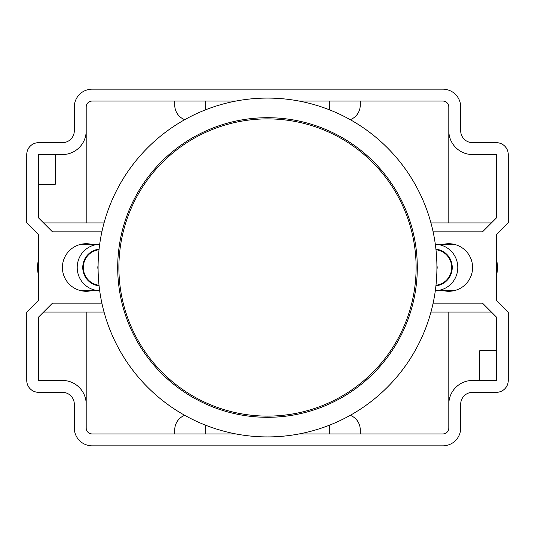 <?xml version="1.0" encoding="UTF-8"?>
<svg xmlns="http://www.w3.org/2000/svg" width="535" height="535" viewBox="0 0 535 535"><rect width="100%" height="100%" fill="white"/><g stroke="black" fill="none" stroke-linecap="round" stroke-linejoin="round"><path stroke-width="0.8" d="M435.918 285.837A18.431 18.15 -90 0 0 435.918 249.163M454.088 244.314L435.323 244.314A23.186 22.831 90 0 1 456.121 258.8A23.186 22.831 90 0 1 451.105 283.891A23.186 22.831 90 0 1 435.323 290.679L454.088 290.686M435.985 249.765A17.836 17.561 90 0 1 435.985 285.235M496.36 259.094A32.695 32.2 90 0 1 496.36 275.906M436.908 265.547A7.136 7.022 90 0 1 436.908 269.453M99.082 285.837A18.431 18.15 -90 0 1 99.082 249.163M80.912 244.314L99.677 244.314A23.186 22.831 90 0 0 78.879 258.8A23.186 22.831 90 0 0 83.895 283.891A23.186 22.831 90 0 0 99.677 290.679L80.912 290.686M38.64 259.094A32.695 32.2 90 0 0 38.64 275.906M98.092 265.547A7.136 7.022 90 0 0 98.092 269.453M99.015 249.765A17.836 17.561 90 0 0 99.015 285.235M267.5 416.11A148.61 148.61 0 0 0 416.11 267.5A148.61 148.61 0 0 0 267.5 118.89A148.61 148.61 0 0 0 118.89 267.5A148.61 148.61 0 0 0 267.5 416.11M267.5 117.7A149.8 149.8 0 0 0 117.7 267.5A149.8 149.8 0 0 0 267.5 417.3A149.8 149.8 0 0 0 417.3 267.5A149.8 149.8 0 0 0 267.5 117.7M91.478 244.314A23.781 23.781 0 0 0 62.414 267.5A23.781 23.781 0 0 0 91.478 290.686M443.522 244.314A23.781 23.781 0 0 1 472.586 267.5A23.781 23.781 0 0 1 443.522 290.686M267.5 98.086A169.414 169.414 0 0 1 436.914 267.5A169.414 169.414 0 0 1 267.5 436.914A169.414 169.414 0 0 1 98.086 267.5A169.414 169.414 0 0 1 267.5 98.086M101.877 303.164L52.477 303.164L38.64 317.008L38.64 380.445L62.414 380.445A23.781 23.781 0 0 1 86.195 404.219L86.195 428A5.945 5.945 0 0 0 92.14 433.945L235.902 433.945M104.057 312.086L43.562 312.086M86.195 312.086L86.195 404.219M299.098 433.945L442.86 433.945A5.945 5.945 0 0 0 448.805 428L448.805 404.219A23.781 23.781 0 0 1 472.586 380.445L496.36 380.445L496.36 317.008L482.523 303.164L433.123 303.164M360.236 433.945L360.236 429.786A15.455 15.455 0 0 0 350.251 415.327M330.108 424.924A15.455 15.455 0 0 0 329.319 429.786L329.319 433.945M204.892 424.924A15.455 15.455 0 0 1 205.681 429.786L205.681 433.945M174.764 433.945L174.764 429.786A15.455 15.455 0 0 1 184.749 415.327M448.805 312.086L448.805 404.219M491.438 312.086L430.942 312.086M479.714 380.445L479.714 350.719L496.36 350.719M433.123 231.836L482.523 231.836L496.36 217.992L496.36 154.555L472.586 154.555A23.781 23.781 0 0 1 448.805 130.781L448.805 107A5.945 5.945 0 0 0 442.86 101.055L299.098 101.055M448.805 222.914L448.805 130.781M430.942 222.914L491.438 222.914M235.902 101.055L92.14 101.055A5.945 5.945 0 0 0 86.195 107L86.195 130.781A23.781 23.781 0 0 1 62.414 154.555L38.64 154.555L38.64 217.992L52.477 231.836L101.877 231.836M174.764 101.055L174.764 105.214A15.455 15.455 0 0 0 184.749 119.673M204.892 110.076A15.455 15.455 0 0 0 205.681 105.214L205.681 101.055M330.108 110.076A15.455 15.455 0 0 1 329.319 105.214L329.319 101.055M360.236 101.055L360.236 105.214A15.455 15.455 0 0 1 350.251 119.673M86.195 222.914L86.195 130.781M43.562 222.914L104.057 222.914M55.286 154.555L55.286 184.281L38.64 184.281M508.25 312.086L496.36 300.195L496.36 234.805L508.25 222.914L508.25 154.555A11.89 11.89 0 0 0 496.36 142.664L472.586 142.664A11.89 11.89 0 0 1 460.695 130.781L460.695 107A17.836 17.836 0 0 0 442.86 89.164L92.14 89.164A17.836 17.836 0 0 0 74.305 107L74.305 130.781A11.89 11.89 0 0 1 62.414 142.664L38.64 142.664A11.89 11.89 0 0 0 26.75 154.555L26.75 222.914L38.64 234.805L38.64 300.195L26.75 312.086L26.75 380.445A11.89 11.89 0 0 0 38.64 392.336L62.414 392.336A11.89 11.89 0 0 1 74.305 404.219L74.305 428A17.836 17.836 0 0 0 92.14 445.836L442.86 445.836A17.836 17.836 0 0 0 460.695 428L460.695 404.219A11.89 11.89 0 0 1 472.586 392.336L496.36 392.336A11.89 11.89 0 0 0 508.25 380.445L508.25 312.086"/></g></svg>
